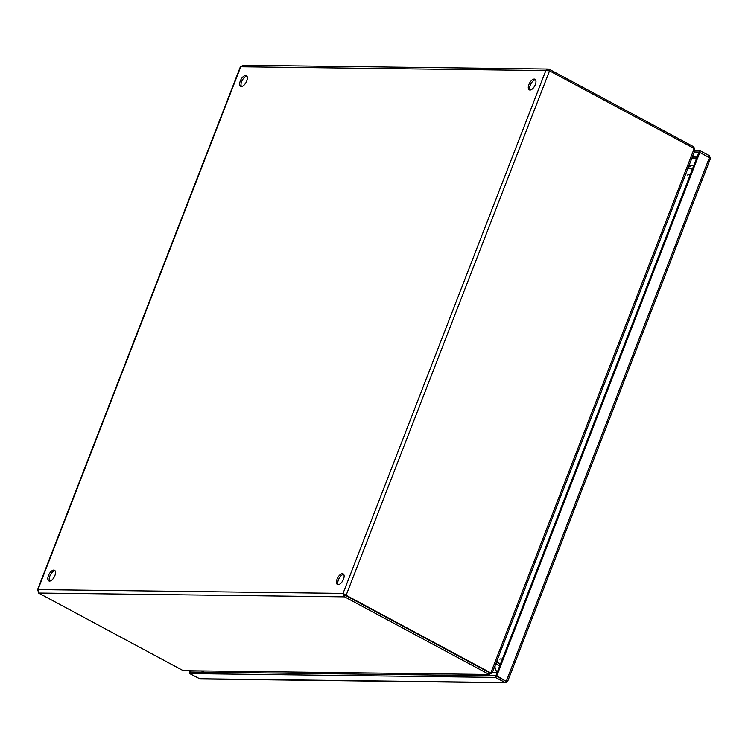 <?xml version="1.0" encoding="UTF-8"?>
<svg xmlns="http://www.w3.org/2000/svg" width="748" height="748" viewBox="0 0 748 748"><rect width="100%" height="100%" fill="white"/><g stroke="black" fill="none" stroke-linecap="round" stroke-linejoin="round"><path stroke-width="1.12" d="M505.985 680.54L505.47 680.97L495.859 675.818L190.254 672.013L189.646 673.593L200.137 678.978L505.751 682.784L495.251 677.398L189.646 673.593M694.266 152.003L699.015 152.068L495.868 675.809L505.47 680.97M190.647 670.993L190.254 672.013L189.328 671.994L189.73 670.984M506.882 682.438L507.322 681.26L506.415 681.475L506.882 682.438L504.863 682.55L199.249 678.754M507.49 681.783L710.544 158.286L699.015 152.068L699.623 150.479L709.235 155.64L710.133 157.594M694.883 150.423L699.623 150.479M190.104 672.415L189.328 671.994M699.941 152.078L496.784 675.827L495.868 675.809L495.251 677.398M496.784 675.827L506.415 681.475M507.331 681.26L507.453 681.849M535.334 84.599A6.031 2.936 -61.8 0 0 534.988 79.241A6.031 2.936 -61.8 0 0 528.92 84.515A6.031 2.936 -61.8 0 0 529.275 89.872A6.031 2.936 -61.8 0 0 535.334 84.599M535.559 79.774A6.031 2.936 -61.8 0 0 530.267 85.235A6.031 2.936 -61.8 0 0 530.042 90.05M246.728 80.999A6.031 2.936 -61.8 0 0 246.373 75.642A6.031 2.936 -61.8 0 0 240.314 80.924A6.031 2.936 -61.8 0 0 240.66 86.282A6.031 2.936 -61.8 0 0 246.728 80.999M246.943 76.184A6.031 2.936 -61.8 0 0 241.651 81.644A6.031 2.936 -61.8 0 0 241.426 86.459M343.491 579.214A6.031 2.936 -61.8 0 0 343.136 573.856A6.031 2.936 -61.8 0 0 337.077 579.139A6.031 2.936 -61.8 0 0 337.423 584.497A6.031 2.936 -61.8 0 0 343.491 579.214M343.706 574.399A6.031 2.936 -61.8 0 0 338.414 579.859A6.031 2.936 -61.8 0 0 338.19 584.674M54.875 575.623A6.031 2.936 -61.8 0 0 54.52 570.266A6.031 2.936 -61.8 0 0 48.461 575.549A6.031 2.936 -61.8 0 0 48.816 580.906A6.031 2.936 -61.8 0 0 54.875 575.623M55.09 570.808A6.031 2.936 -61.8 0 0 49.798 576.269A6.031 2.936 -61.8 0 0 49.583 581.084M37.624 590.752L37.961 589.592L38.587 593.042L344.585 596.848L343.042 593.398L346.128 595.277L345.202 595.268L344.585 596.848L487.986 673.798A6.031 1.29 21.2 0 1 489.155 674.49L489.762 672.901A6.031 1.29 -158.8 0 0 488.603 672.209L345.202 595.268L344.379 594.108L345.202 595.268L488.603 672.209A6.031 5.114 90.7 0 0 489.977 672.686L490.903 672.695A6.031 5.114 -89.3 0 1 489.529 672.218L346.128 595.277L549.537 70.854L545.844 70.546L548.34 69.022L549.228 69.255L548.686 70.649M243.222 65.441L240.435 66.619L37.428 589.994M343.042 593.398L37.961 589.592L240.753 66.75L545.844 70.546L343.042 593.398L344.697 594.548M490.651 672.751L491.464 673.181L489.155 674.49L183.4 670.685A6.031 1.29 21.2 0 1 181.988 669.984L38.587 593.042M549.537 70.854L692.938 147.795A6.031 5.114 -89.3 0 1 694.144 148.702L490.903 672.695L491.941 672.695M693.349 148.039L693.798 146.888A6.031 1.29 -158.8 0 0 692.629 146.197L549.228 69.255M183.4 670.685L489.155 674.49M489.996 672.686L492.175 673.032L694.967 150.217M694.359 150.825L694.144 148.702M693.798 146.888L694.696 149.226M495.915 663.401L499.589 666.216M500.393 664.13L496.737 661.279M692.368 169.188L687.964 168.272M496.532 661.802L500.206 664.617L496.55 661.756M497.214 672.34L492.465 672.284M203.073 672.172L203.465 671.152M691.881 158.155L696.631 158.221M692.33 157.015L697.071 157.08M201.81 672.153L202.203 671.134M709.543 157.23L506.396 680.979M487.986 673.798L488.603 672.209L489.529 672.218M692.629 146.197L692.171 147.384M690.124 174.985A6.031 1.29 -158.8 0 0 687.627 175.097M688.01 168.281A6.031 5.114 -89.3 0 1 692.255 165.71L693.667 165.86M497.364 671.938A6.031 5.114 -89.3 0 1 495.251 665.103M499.851 659.212A6.031 1.29 21.2 0 1 502.347 659.1M548.219 69.022L242.455 65.216M688.973 165.673L692.255 165.71"/></g></svg>
